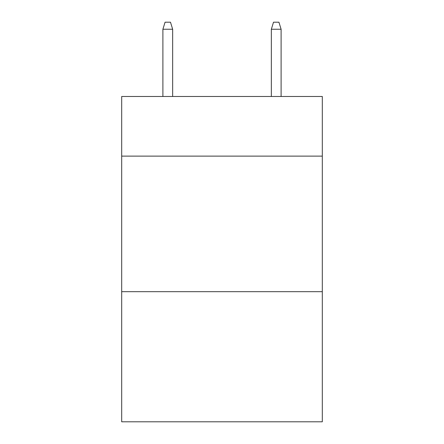 <?xml version="1.0" encoding="UTF-8"?>
<svg xmlns="http://www.w3.org/2000/svg" width="444" height="444" viewBox="0 0 444 444"><rect width="100%" height="100%" fill="white"/><g stroke="black" fill="none" stroke-linecap="round" stroke-linejoin="round"><path stroke-width="0.67" d="M322.305 156.122L322.305 96.481L121.695 96.481L121.695 156.122L322.305 156.122L322.305 421.8L121.695 421.8L121.695 156.122M322.305 291.675L121.695 291.675M172.661 96.481L172.661 29.249L162.898 29.249L162.898 96.481M162.898 29.249L165.068 22.2L170.49 22.2L172.661 29.249M271.339 29.249L273.51 22.2L278.932 22.2L281.102 29.249L271.339 29.249L271.339 96.481M281.102 29.249L281.102 96.481"/></g></svg>
